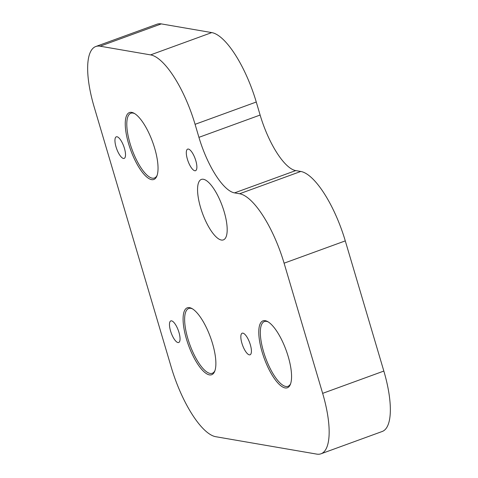 <?xml version="1.0" encoding="UTF-8"?>
<svg xmlns="http://www.w3.org/2000/svg" width="478" height="478" viewBox="0 0 478 478"><rect width="100%" height="100%" fill="white"/><g stroke="black" fill="none" stroke-linecap="round" stroke-linejoin="round"><path stroke-width="0.72" d="M195.795 160.632A11.49 3.77 -110 0 0 187.657 149.112A11.49 3.77 -110 0 0 187.388 159.18A11.49 3.77 -110 0 0 195.526 170.7A11.49 3.77 -110 0 0 195.795 160.632M124.435 148.335A11.49 3.77 -110 0 0 116.297 136.816A11.49 3.77 -110 0 0 116.029 146.889A11.49 3.77 -110 0 0 124.166 158.403A11.49 3.77 -110 0 0 124.435 148.335M178.969 332.425A11.49 3.77 -110 0 0 170.825 320.905A11.49 3.77 -110 0 0 170.556 330.979A11.49 3.77 -110 0 0 178.694 342.499A11.49 3.77 -110 0 0 178.969 332.425M250.329 344.722A11.49 3.77 -110 0 0 242.185 333.202A11.49 3.77 -110 0 0 241.916 343.27A11.49 3.77 -110 0 0 250.054 354.79A11.49 3.77 -110 0 0 250.329 344.722M224.146 211.682A32.169 10.546 -110 0 0 201.358 179.429A32.169 10.546 -110 0 0 200.599 207.631A32.169 10.546 -110 0 0 223.387 239.884A32.169 10.546 -110 0 0 224.146 211.682M154.675 148.246A35.617 11.681 -110 0 0 134.013 113.226A35.617 11.681 -110 0 0 128.606 143.753A35.617 11.681 -110 0 0 143.884 174.153A35.617 11.681 -110 0 0 156.886 176A35.617 11.681 -110 0 0 154.675 148.246M134.659 113.609A34.47 11.305 -110 0 0 130.858 113.244A34.47 11.305 -110 0 0 130.046 143.454A34.47 11.305 -110 0 0 154.466 178.013A34.47 11.305 -110 0 0 157.143 175.295M212.513 343.503A35.617 11.681 -110 0 0 191.851 308.489A35.617 11.681 -110 0 0 186.444 339.016A35.617 11.681 -110 0 0 201.722 369.41A35.617 11.681 -110 0 0 214.724 371.257A35.617 11.681 -110 0 0 212.513 343.503M192.497 308.866A34.47 11.305 -110 0 0 188.696 308.501A34.47 11.305 -110 0 0 187.884 338.711A34.47 11.305 -110 0 0 212.304 373.27A34.47 11.305 -110 0 0 214.981 370.552M288.204 356.546A35.617 11.681 -110 0 0 267.543 321.527A35.617 11.681 -110 0 0 262.135 352.053A35.617 11.681 -110 0 0 277.413 382.454A35.617 11.681 -110 0 0 290.415 384.294A35.617 11.681 -110 0 0 288.204 356.546M268.188 321.903A34.47 11.305 -110 0 0 264.388 321.539A34.47 11.305 -110 0 0 263.575 351.754A34.47 11.305 -110 0 0 287.989 386.314A34.47 11.305 -110 0 0 290.666 383.589M321.025 453.783L382.215 431.485A68.94 22.603 -110 0 0 383.84 371.059L345.283 240.888A68.94 22.603 -110 0 0 300.776 171.459L295.727 170.586A55.149 18.086 70 0 1 260.122 115.043L256.268 102.023A68.94 22.603 -110 0 0 211.754 32.594L161.295 23.9A68.94 22.603 -110 0 0 156.975 24.217L95.785 46.515A68.94 22.603 -110 0 0 94.16 106.941L171.273 367.283A68.94 22.603 -110 0 0 215.787 436.713L316.705 454.1A68.94 22.603 -110 0 0 321.025 453.783A68.94 22.603 -110 0 0 322.65 393.358L284.093 263.187A68.94 22.603 -110 0 0 239.586 193.757L234.537 192.885A55.149 18.086 70 0 1 198.932 137.341L195.078 124.322A68.94 22.603 -110 0 0 150.57 54.892L100.111 46.199A68.94 22.603 -110 0 0 95.785 46.515M150.57 54.892L211.754 32.594M195.078 124.322L256.268 102.023M100.111 46.199L161.295 23.9M322.65 393.358L383.84 371.059M284.093 263.187L345.283 240.888M239.586 193.757L300.776 171.459M234.537 192.885L295.727 170.586M198.932 137.341L260.122 115.043"/></g></svg>
